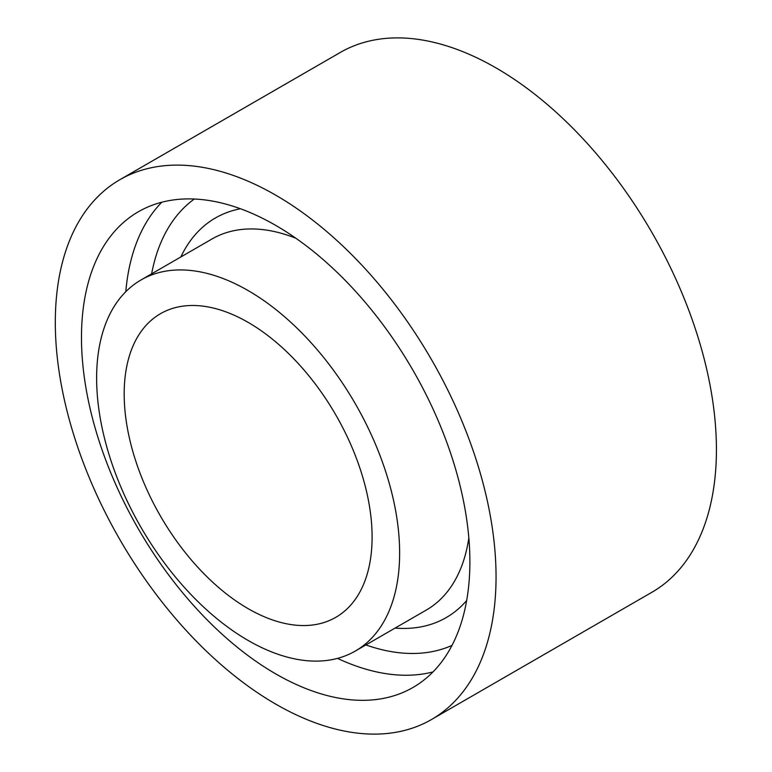 <?xml version="1.0" encoding="UTF-8"?>
<svg xmlns="http://www.w3.org/2000/svg" width="772" height="772" viewBox="0 0 772 772"><rect width="100%" height="100%" fill="white"/><g stroke="black" fill="none" stroke-linecap="round" stroke-linejoin="round"><path stroke-width="1.16" d="M248.13 608.654A175.302 101.209 -120 0 0 335.791 617.339A175.302 101.209 -120 0 0 335.791 414.911A175.302 101.209 -120 0 0 160.48 313.702A175.302 101.209 -120 0 0 133.614 454.177A175.302 101.209 -120 0 0 248.13 608.654M248.13 640.461A214.259 123.703 -120 0 0 355.265 651.076A214.259 123.703 -120 0 0 355.265 403.669A214.259 123.703 -120 0 0 141.006 279.966A214.259 123.703 -120 0 0 108.157 451.659A214.259 123.703 -120 0 0 248.13 640.461M275.681 673.859A274.649 158.569 -120 0 0 413.001 687.466A274.649 158.569 -120 0 0 413.001 370.328A274.649 158.569 -120 0 0 138.362 211.769A274.649 158.569 -120 0 0 96.259 431.847A274.649 158.569 -120 0 0 275.681 673.859M275.681 704.083A311.656 179.934 -120 0 0 431.509 719.514A311.656 179.934 -120 0 0 431.509 359.646A311.656 179.934 -120 0 0 119.853 179.712A311.656 179.934 -120 0 0 72.085 429.444A311.656 179.934 -120 0 0 275.681 704.083M431.509 719.514L651.877 592.288A311.656 179.934 -120 0 0 651.877 232.42A311.656 179.934 -120 0 0 340.23 52.486L119.853 179.712M355.265 651.076L426.25 610.092A214.259 123.703 -120 0 0 468.836 537.823M295.869 238.239A214.259 123.703 -120 0 0 211.991 238.982L141.006 279.966M395.09 628.08A230.741 133.218 -120 0 0 466.664 600.529M240.478 208.758A230.741 133.218 -120 0 0 180.831 256.97M365.889 644.938A258.166 149.054 -120 0 0 452.006 645.402M194.293 199.022A258.166 149.054 -120 0 0 151.63 273.828M337.499 658.381A274.649 158.569 -120 0 0 432.995 671.929M161.811 202.216A274.649 158.569 -120 0 0 125.788 291.691"/></g></svg>
